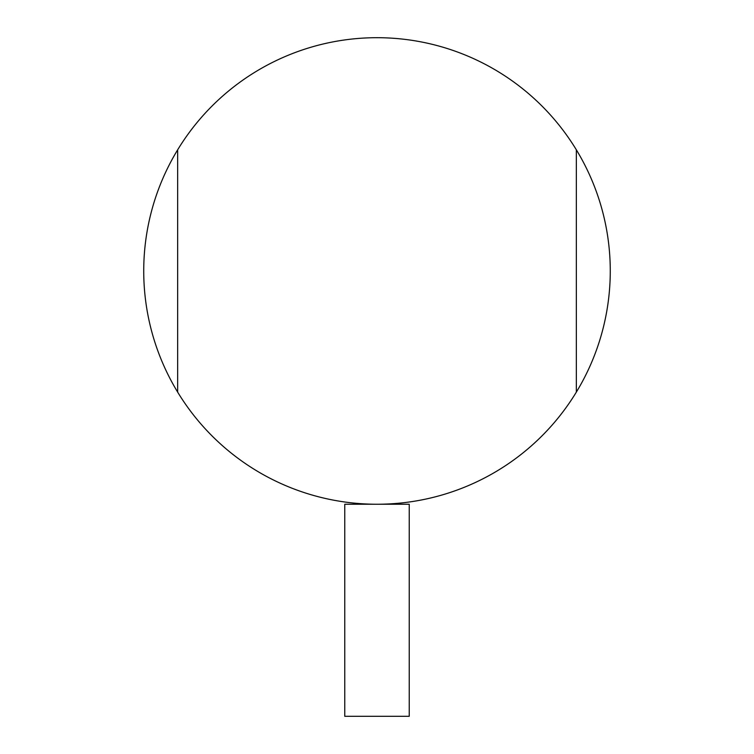 <?xml version="1.0" encoding="UTF-8"?>
<svg xmlns="http://www.w3.org/2000/svg" width="754" height="754" viewBox="0 0 754 754"><rect width="100%" height="100%" fill="white"/><g stroke="black" fill="none" stroke-linecap="round" stroke-linejoin="round"><path stroke-width="1.13" d="M610.269 270.969A233.269 233.269 0 0 1 177.661 392.127A233.269 233.269 0 0 1 177.661 149.81A233.269 233.269 0 0 1 610.269 270.969M177.661 149.81L177.661 392.127M576.339 392.127L576.339 149.81M344.767 716.3L409.233 716.3L409.233 504.238L344.767 504.238L344.767 716.3"/></g></svg>
